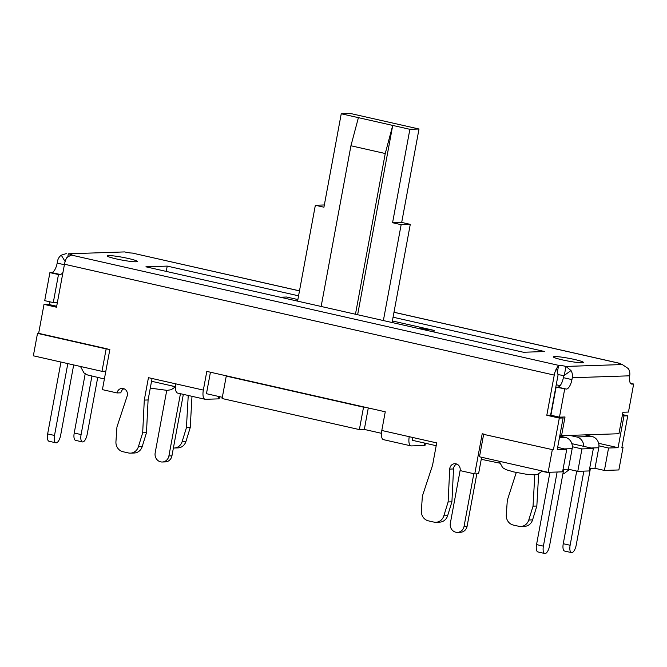 <?xml version="1.0" encoding="UTF-8"?>
<svg xmlns="http://www.w3.org/2000/svg" width="667" height="667" viewBox="0 0 667 667"><rect width="100%" height="100%" fill="white"/><g stroke="black" fill="none" stroke-linecap="round" stroke-linejoin="round"><path stroke-width="1" d="M101.984 371.336L33.35 355.803L37.502 333.383L106.145 348.916L101.984 371.336L105.828 371.211M152.068 378.481L151.551 381.274L175.538 386.702M210.43 372.228L206.453 393.697L222.328 397.29M359.371 429.598L222.103 398.524L226.255 376.105L363.532 407.178L359.371 429.598L364.315 429.431L381.449 433.308M412.881 437.519L412.364 440.303L436.185 445.698M548.124 472.319L479.49 456.787L483.642 434.359L553.418 449.858L559.305 418.092L563.106 417.967L557.22 449.733L566.733 449.416L562.573 471.836L548.124 472.319L552.276 449.9M559.746 436.11L565.324 437.369A9.546 8.738 -91.8 0 1 572.161 448.658L568.351 469.209L577.789 471.327L581.941 448.908L593.355 448.524L589.194 470.944L577.789 471.327M594.972 468.301L604.41 470.435L608.562 448.016L598.958 445.839A9.546 8.754 -91.9 0 1 598.783 447.749L594.972 468.301L590.403 468.451L576.213 545.064A7.637 2.96 -77.2 0 1 571.777 552.635A7.637 2.96 -77.2 0 1 571.477 552.609A7.637 2.96 -77.2 0 1 570.127 545.264L583.867 471.127M622.478 414.607L627.764 415.808L621.877 447.565L623.02 447.532L618.859 469.952L604.41 470.435M97.674 377.73L87.177 434.367A7.637 2.96 -77.2 0 1 82.75 441.946A7.637 2.96 -77.2 0 1 82.45 441.921L75.588 440.362A7.637 2.96 102.8 0 1 74.229 433.016L85.201 373.803M608.562 448.016L618.076 447.699L598.633 443.297M571.852 443.655L593.355 448.524M581.941 448.908L572.328 446.732M557.662 447.365L566.733 449.416M188.236 395.464L186.427 427.697L182.158 441.571A9.546 8.754 88.1 0 1 174.17 448.024L177.981 447.891A9.546 8.754 -91.9 0 0 185.96 441.437L190.228 427.572L191.988 396.315M534.801 474.796L533.041 506.153L528.764 520.027A9.546 8.754 88.1 0 1 520.785 526.471L524.587 526.346A9.546 8.754 -91.9 0 0 532.566 519.893L536.843 506.028L538.653 473.87M627.764 415.808L623.962 415.933L618.076 447.699M622.303 415.558L623.962 415.933M559.305 418.092L546.807 415.266L554.252 375.096L64.482 264.232A9.546 3.702 102.8 0 1 66.817 257.587L71.177 255.027A4.769 0.442 10.5 0 0 72.069 254.936A4.769 0.442 10.5 0 0 68.351 253.802L124.687 251.918A4.769 0.442 10.5 0 0 132.033 252.993L299.491 290.845M621.494 364.374L619.468 363.323A4.769 0.442 10.5 0 0 618.584 363.415A4.769 0.442 10.5 0 0 622.303 364.549L628.381 368.643A9.546 8.754 -91.9 0 1 629.798 374.871L629.69 375.813A9.546 3.702 102.8 0 0 631.532 384.059A9.546 3.702 102.8 0 0 631.907 384.1L633.65 384.042L630.507 383.325M619.376 363.823L619.468 363.323L393.98 312.281M546.807 415.266L550.9 415.207L556.095 387.193L557.829 387.135A9.546 3.702 -77.2 0 0 563.365 377.664L563.715 375.796L571.002 370.56L565.958 366.433A4.769 0.442 10.5 0 0 558.621 365.358L557.387 372.011M393.071 317.217L544.722 351.542L523.428 352.251L145.923 266.808L167.225 266.1L298.566 295.823M554.669 356.562A15.266 1.417 10.5 0 0 553.377 356.887A15.266 1.417 10.5 0 0 565.157 360.48A15.266 1.417 10.5 0 0 582.124 362.773A15.266 1.417 10.5 0 0 583.408 362.448A15.266 1.417 10.5 0 0 571.627 358.846A15.266 1.417 10.5 0 0 554.669 356.562M108.529 255.578A15.266 1.417 10.5 0 0 107.245 255.903A15.266 1.417 10.5 0 0 119.018 259.505A15.266 1.417 10.5 0 0 135.985 261.789A15.266 1.417 10.5 0 0 137.269 261.464A15.266 1.417 10.5 0 0 125.496 257.871A15.266 1.417 10.5 0 0 108.529 255.578M571.002 370.56A9.546 8.754 88.1 0 1 572.294 377.739L571.944 379.606A9.546 3.702 102.8 0 1 566.408 389.078L557.829 387.135M556.095 387.193L566.408 389.078M564.674 389.136L559.48 417.158L565.024 416.975L561.556 435.659L618.934 433.742L622.911 412.256L628.456 412.064L633.65 384.042M564.307 375.371L565.958 366.433L622.303 364.549M557.996 374.696A4.769 0.442 -169.5 0 1 563.865 375.688M62.973 272.378A9.546 3.702 102.8 0 1 60.222 274.496L58.479 274.554L53.285 302.585L57.395 302.451M66.216 253.61L61.256 255.186A9.546 8.754 88.1 0 0 57.52 261.222L57.179 263.09A9.546 3.702 -77.2 0 1 51.642 272.561L49.9 272.62L58.479 274.554M53.285 302.585L44.706 300.642L49.9 272.62M49.992 301.843L49.475 304.627M61.256 255.186L65.133 261.564M124.687 251.918L68.351 253.802L67.809 256.728M559.538 417.158L563.106 417.967M550.608 415.141L558.054 374.962L557.32 371.711M64.482 264.232L56.512 307.212L44.014 304.377L47.816 304.252L56.695 306.261M483.642 434.359L553.418 449.858M449.725 469.093L448.116 501.951L443.838 515.824A9.546 8.754 88.1 0 1 435.859 522.269L439.661 522.144A9.546 8.754 -91.9 0 0 447.64 515.691L451.918 501.826L453.527 468.968L449.725 469.093A5.728 5.253 -91.9 0 1 454.777 463.707A5.728 5.253 -91.9 0 1 460.213 469.768A5.728 5.253 -91.9 0 1 460.113 470.602L474.762 473.912L482.208 433.742L484.784 434.325M435.859 522.269A9.546 8.754 88.1 0 1 433.808 522.078L428.364 520.844A9.546 8.754 88.1 0 1 421.369 510.739L422.369 496.123L432.541 465.333L436.702 442.905L409.255 436.693A9.546 3.702 -77.2 0 0 410.947 445.873L383.492 439.661A9.546 3.702 102.8 0 1 381.799 430.482L409.255 436.693M219.518 396.657L219.151 398.666A9.546 0.892 10.5 0 1 218.342 398.874L205.411 399.308A9.546 3.702 -77.2 0 1 205.036 399.266A9.546 3.702 -77.2 0 1 203.343 390.087L206.803 371.402L227.397 376.063L385.259 411.797L381.799 430.482M138.411 446.69L142.213 446.557A9.546 8.754 -91.9 0 1 134.234 453.01L130.424 453.143A9.546 8.754 88.1 0 0 138.411 446.69L142.68 432.816L144.289 400.083L148.441 377.664L175.888 383.875A9.546 3.702 102.8 0 0 177.58 393.055L205.036 399.266M130.424 453.143A9.546 8.754 88.1 0 1 128.381 452.943L122.936 451.709A9.546 8.754 88.1 0 1 115.941 441.604L116.942 426.997L127.147 396.081A5.728 5.253 -91.9 0 0 127.355 395.281A5.728 5.253 -91.9 0 0 122.019 388.394A5.728 5.253 -91.9 0 0 117.059 392.946L102.41 389.636L109.855 349.458L106.145 348.916M44.014 304.377L38.644 333.342L107.287 348.874M481.624 457.27L478.564 473.787L474.762 473.912M453.527 468.968A5.728 5.253 88.1 0 1 456.687 464.032M410.947 445.873A9.546 3.702 -77.2 0 0 411.322 445.915L424.254 445.481A9.546 0.892 10.5 0 0 425.054 445.273L425.429 443.263M368.292 407.954L364.315 429.431M364.666 407.137L363.532 407.178M226.255 376.105L227.397 376.063M151.551 381.274L148.091 399.958L144.289 400.083M117.059 392.946L120.86 392.821A5.728 5.253 88.1 0 1 123.929 388.719M142.213 446.557L146.482 432.691L148.091 399.958M38.644 333.342L37.502 333.383M71.177 255.027L558.621 365.358L556.586 368.451L557.354 371.844M554.252 375.096A9.546 3.702 -77.2 0 1 556.586 368.451M73.687 364.932L60.647 435.268A7.637 2.993 -77.2 0 1 56.186 442.838A7.637 2.993 -77.2 0 1 55.886 442.805A7.637 2.993 -77.2 0 1 54.502 435.459L67.817 363.607M60.964 362.056L47.649 433.9A7.637 2.993 102.8 0 0 49.033 441.254L55.886 442.805M142.68 432.816L146.482 432.691M448.116 501.951L451.918 501.826M568.351 469.209L563.74 469.351L549.541 545.965A7.637 2.993 -77.2 0 1 545.081 553.527A7.637 2.993 -77.2 0 1 544.781 553.502A7.637 2.993 -77.2 0 1 543.397 546.148L557.128 472.019M549.942 472.261L536.543 544.597A7.637 2.993 102.8 0 0 537.927 551.951L544.781 553.502M598.958 445.839A9.546 8.754 -91.9 0 0 591.929 436.46L584.934 434.876M569.718 435.384L576.722 436.968A9.546 8.754 88.1 0 1 583.742 446.348M576.722 471.085L563.256 543.713A7.637 2.96 102.8 0 0 564.615 551.059L571.477 552.609M410.272 224.37L401.692 222.428L419.009 129.006L409.88 129.306L392.571 222.736L401.15 224.679L410.272 224.37L392.113 322.378M324.345 204.961L315.349 205.261L323.929 207.204L341.246 113.774L350.375 113.473L419.009 129.006M315.349 205.261L297.582 301.134M409.88 129.306L341.246 113.774M358.404 117.659L350.934 145.765L385.251 153.527L392.721 125.429L357.637 314.732M401.15 224.679L383.375 320.552M385.251 153.527L355.461 314.24M350.934 145.765L321.144 306.47M280.332 297.232L286.643 297.023L297.874 299.558M392.379 320.952L434.217 330.423A28.631 2.668 10.5 0 0 418.401 328.481M166.241 271.411L167.225 266.1M434.217 330.423L433.925 331.999M392.571 222.736L401.692 222.428M556.236 384.784A24.812 2.309 10.5 0 0 560.155 385.593M559.48 417.158L550.9 415.216M561.556 435.659L559.896 435.284M623.02 447.532L621.927 447.282M533.041 506.153L536.843 506.028M520.785 526.471A9.546 8.754 88.1 0 1 518.734 526.28L513.29 525.046A9.546 8.754 88.1 0 1 506.295 514.941L507.304 500.325L516.275 472.478M186.427 427.697L190.228 427.572M174.17 448.024A9.546 8.754 88.1 0 1 173.395 448.007M160.555 423.787L161.214 420.243M180.44 393.705L168.901 455.936A7.637 7.003 88.1 0 1 162.298 462.006A7.637 7.003 88.1 0 1 160.655 461.856A7.637 7.003 88.1 0 1 155.178 452.826L166.75 390.37M162.298 462.006L165.341 461.906A7.637 7.003 -91.9 0 0 171.944 455.828L183.342 394.355M473.82 473.703L464.074 526.305A7.637 7.003 88.1 0 1 457.462 532.374A7.637 7.003 88.1 0 1 455.828 532.224A7.637 7.003 88.1 0 1 450.35 523.195L460.188 470.11M457.462 532.374L460.505 532.274A7.637 7.003 -91.9 0 0 467.117 526.196L476.822 473.845M91.879 376.363L81.091 434.576A7.637 2.96 -77.2 0 0 82.45 441.921M171.069 385.701L172.044 385.91M172.003 386.118L173.387 386.218M173.337 386.518L175.529 387.052M299.483 290.895L132.033 252.993M629.69 375.813L572.294 377.739M631.182 383.934L631.907 384.1M563.365 377.664L571.944 379.606M60.222 274.496L51.642 272.561M57.179 263.09L64.391 264.724M175.888 383.875L203.343 390.087M424.254 445.481L424.696 443.096M218.342 398.874L218.784 396.49M47.649 433.9L54.502 435.459M443.838 515.824L447.64 515.691M572.161 448.658L564.44 448.899M559.48 437.552L565.324 437.369M536.543 544.597L543.397 546.148M598.783 447.749L591.062 448.007M576.722 436.968L591.929 436.46M563.256 543.713L570.127 545.264M528.764 520.027L532.566 519.893M182.158 441.571L185.96 441.437M168.901 455.936L171.944 455.828M464.074 526.305L467.117 526.196M74.229 433.016L81.091 434.576M619.918 363.373L393.989 312.239M104.386 378.981L87.469 374.937L83.95 372.895L80.482 366.475M542.363 471.019L537.785 474.212L534.075 474.829L526.096 474.204L513.665 471.902L506.153 469.71L502.635 467.667L499.166 461.239M549.833 472.878L542.038 471.402M569.476 469.443L564.407 473.32L562.931 473.712M175.321 387.002L171.136 389.736L167.125 390.37L150.275 388.144M499.575 463.123L481.249 459.296"/></g></svg>
